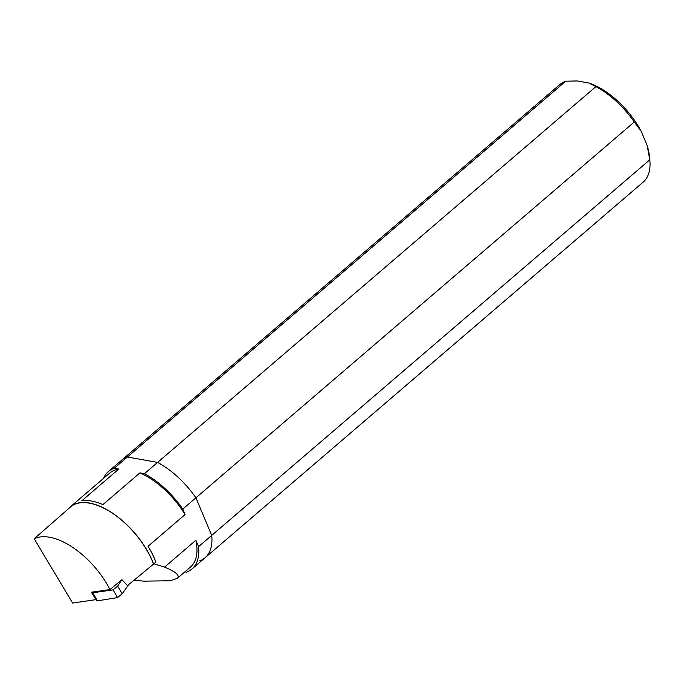 <?xml version="1.0" encoding="UTF-8"?>
<svg xmlns="http://www.w3.org/2000/svg" width="684" height="684" viewBox="0 0 684 684"><rect width="100%" height="100%" fill="white"/><g stroke="black" fill="none" stroke-linecap="round" stroke-linejoin="round"><path stroke-width="1.03" d="M92.169 592.652L96.889 600.74A2.719 0.701 149.7 0 0 97.444 600.851L117.554 597.585L113.065 589.882L92.725 592.763A2.719 0.701 -30.3 0 1 92.169 592.652A2.719 0.701 -30.3 0 1 92.383 592.062M117.554 597.585L122.162 593.78L117.674 586.077L113.065 589.882M117.674 586.077L121.914 579.681L109.944 589.574A61.757 31.618 -130.6 0 0 34.2 538.77L72.598 603.04L96.222 599.594M128.78 584.529L122.162 593.78M649.8 159.808A64.373 32.96 49.4 0 1 643.131 182.166L205.055 557.751A64.373 32.96 -130.6 0 0 211.715 535.392L649.8 159.808L649.398 156.029A60.543 31.002 49.4 0 0 647.141 145.418L649.8 159.808M595.918 86.611A63.971 32.755 49.4 0 1 634.265 122L195.915 497.807A63.971 32.755 -130.6 0 0 157.577 462.418L595.918 86.611L588.83 83.029A60.543 31.002 49.4 0 1 641.259 131.413L634.265 122M565.745 81.199L127.395 457.006A63.971 32.755 -130.6 0 0 121.513 460.306L559.863 84.508A63.971 32.755 49.4 0 1 565.745 81.199L577.305 80.96L588.83 83.029M641.259 131.413L647.141 145.418M199.668 560.88A64.373 32.96 -130.6 0 0 205.055 557.751A64.373 32.96 -130.6 0 0 211.715 535.392L195.915 497.807A63.971 32.755 -130.6 0 0 157.577 462.418L127.395 457.006A63.971 32.755 -130.6 0 0 121.513 460.306L108.38 471.575A63.971 32.755 49.4 0 1 114.262 468.266L118.768 469.079L81.747 500.816A61.953 31.721 49.4 0 1 102.908 504.612L139.929 472.875L144.435 473.679L157.577 462.418L127.395 457.006L114.262 468.266M103.498 478.415A63.971 32.755 49.4 0 1 108.38 471.575M144.435 473.679A63.971 32.755 49.4 0 1 182.782 509.067L185.082 514.548L148.06 546.285A61.953 31.721 49.4 0 1 155.926 562.128L127.489 585.607L121.914 579.681M153.891 563.813L164.553 567.121L195.889 540.249L198.574 546.653L211.715 535.392L195.915 497.807L182.782 509.067M198.574 546.653A64.373 32.96 49.4 0 1 191.913 569.011A64.373 32.96 49.4 0 1 186.527 572.149L184.885 571.85M133.833 580.348L144.076 581.144L170.102 580.767L177.301 578.356C180.183 575.569 175.933 571.824 164.553 567.121M195.889 540.249A61.953 31.721 49.4 0 1 190.34 567.173L177.301 578.356M68.597 508.597A61.953 31.721 49.4 0 1 70.401 506.784L109.688 473.106A61.953 31.721 49.4 0 1 118.768 469.079M139.929 472.875A61.953 31.721 49.4 0 1 185.082 514.548M70.401 506.784A61.953 31.721 49.4 0 1 113.535 513.829A61.953 31.721 49.4 0 1 153.635 564.026M153.515 564.043A61.757 31.618 49.4 0 0 113.553 513.975A61.757 31.618 49.4 0 0 70.537 506.938L34.2 538.77M95.999 599.731L91.408 592.199L109.944 589.574M97.444 600.851L92.725 592.763M205.055 557.751L191.913 569.011"/></g></svg>

